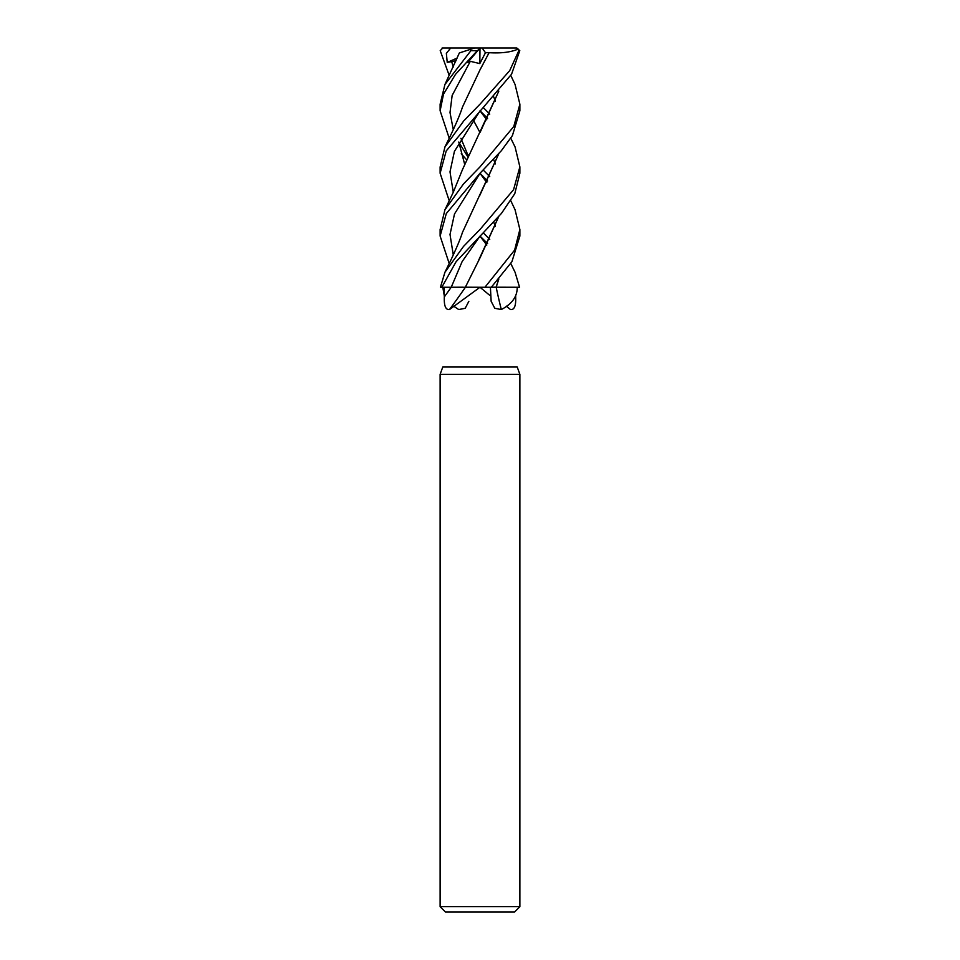 <?xml version="1.0" encoding="UTF-8"?>
<svg xmlns="http://www.w3.org/2000/svg" width="960" height="960" viewBox="0 0 960 960"><rect width="100%" height="100%" fill="white"/><g stroke="black" fill="none" stroke-linecap="round" stroke-linejoin="round"><path stroke-width="1.44" d="M510.78 138.252L515.088 147.012L519.876 166.884L513.576 189.66L480 229.488L463.536 246.396L444.924 272.28L440.436 287.256L496.176 287.256A675.096 406.284 -71.3 0 0 501.3 309.552L494.808 308.304L491.148 301.32L490.404 287.256M498.78 279.048L496.08 287.196L518.244 287.256M519.876 374.316L440.124 374.316L442.788 367.02L517.212 367.02L519.876 374.316L519.876 906.684L440.124 906.684L445.44 912L514.56 912L519.876 906.684M498.816 216.408L480.132 257.616L465.36 287.196L480 287.256L489.732 295.332M506.316 306.18L510.516 309.552C514.344 310.008 516.06 305.796 515.676 296.904L515.688 295.908M498.828 279L496.176 287.256L517.212 287.256C517.368 296.484 512.064 303.924 501.3 309.552M480.156 287.256L484.824 287.256L480 287.256L449.484 309.552C445.656 310.008 443.94 305.796 444.324 296.904L444.264 287.256L451.188 287.256A671.964 508.212 -66.9 0 1 444.324 296.904M465.36 287.196L465.408 287.256A675.096 510.588 -66.9 0 1 449.484 309.552M444.312 295.908L442.788 287.256L444.264 287.256M465.336 287.256L469.596 287.256M506.892 287.256L495.444 287.196M510.78 263.532L515.076 272.28L519.564 287.256L517.212 287.256M453.684 306.18L458.7 309.552L465.192 308.304L468.852 301.32M461.784 287.196L462.564 287.196M483.228 170.04L489.744 176.628M515.064 209.796L519.876 229.488L514.62 250.116L484.956 287.256M491.292 287.256L511.908 261.72L519.876 236.064L519.876 229.488M487.596 180.996L480.036 173.28M449.208 75.444L440.208 50.664L442.776 48M441.816 287.256L456.084 261.72L501.468 213.384L514.776 193.692L519.876 173.244L519.876 167.064M487.596 118.32L480.036 110.82M483.24 107.496L489.732 114.132M483.24 232.788L489.744 239.412M487.596 243.588L480.036 236.1M449.208 200.736L440.124 173.244L446.208 150.936L511.56 74.208L519.792 50.664L516.816 48L517.368 49.416L519.792 50.664M518.832 50.664L509.7 70.644L480 104.196L463.8 120.84L444.924 147.012L440.124 167.064M480 173.244L501.312 150.768L512.424 135.564L519.876 110.784L519.876 104.196L513.768 126.516L480 166.884L463.428 184.02L444.936 209.796L440.124 229.488L440.124 236.064L446.304 213.552L480 173.244M510.792 75.444L515.076 84.504L519.876 104.196M462.444 287.196L451.224 287.256M472.08 287.232L470.508 287.232M460.296 52.644L459.36 52.944L444.924 84.504L440.124 104.196L440.124 110.784L443.52 94.092L455.52 74.34L477.324 50.664L480.744 48M460.14 52.692L471.3 49.068M473.196 119.832L479.868 132.324L473.208 119.82M442.116 48L474.576 48L470.22 49.416L470.916 50.652L444.924 84.504M467.1 153.684L468.324 155.004M493.62 159.504L495.42 163.92M498.78 216.456L478.296 261.012M450.708 48L446.352 53.34L447.24 62.424L456.144 60.744M451.584 61.308L453.276 67.008M480 110.856L486.792 119.82M480.228 235.848L462.156 261.54L451.236 287.232M498.78 91.188L480.192 132.204M480.228 110.556L454.404 151.416L450 171.852L453.276 192.276M480 236.136L486.804 245.088M498.828 91.128L462.456 169.656L453.264 192.3L444.924 209.796M449.22 263.532L440.124 236.064M479.568 195.876L498.78 153.768M495.42 101.136L493.62 96.708M480.228 173.016L454.5 213.972L450.012 234.444L453.276 254.916L450.012 234.444L454.5 213.972L480.216 173.028M498.828 153.696L462.456 232.392C460.392 238.944 456.468 248.292 450.696 260.448L444.924 272.28M479.832 48.264L467.772 62.424L470.316 61.308L479.808 63.588L485.46 52.74L489.096 52.668L480.972 68.088M458.82 142.044L464.568 163.896L458.784 142.092M493.62 221.988L495.42 226.416M470.316 61.308L452.148 95.46L450.012 112.536L453.276 129.612M458.844 142.236L467.652 156.516M480 173.316L486.792 182.568M466.356 159.492L461.22 153.768M449.22 138.252L440.124 110.784M510.3 287.232L508.2 287.232M519.552 287.256L518.184 287.256M489.06 52.644L489.108 52.692C501.264 53.436 510.948 52.224 518.148 49.068M489.108 52.692L480.12 69.6L462.456 107.1C460.38 113.676 456.456 123.036 450.696 135.168L444.912 147.012M474.576 48L516.816 48M470.916 50.664L477.324 50.664M480 48.072L479.808 63.588M485.46 52.74L482.184 48M447.24 62.424L457.332 57.984M491.388 287.172L496.188 287.184M440.124 374.316L440.124 906.684M510.792 200.736L515.076 209.796M468.084 155.544L460.932 138.312M440.124 173.244L440.124 166.884"/></g></svg>
